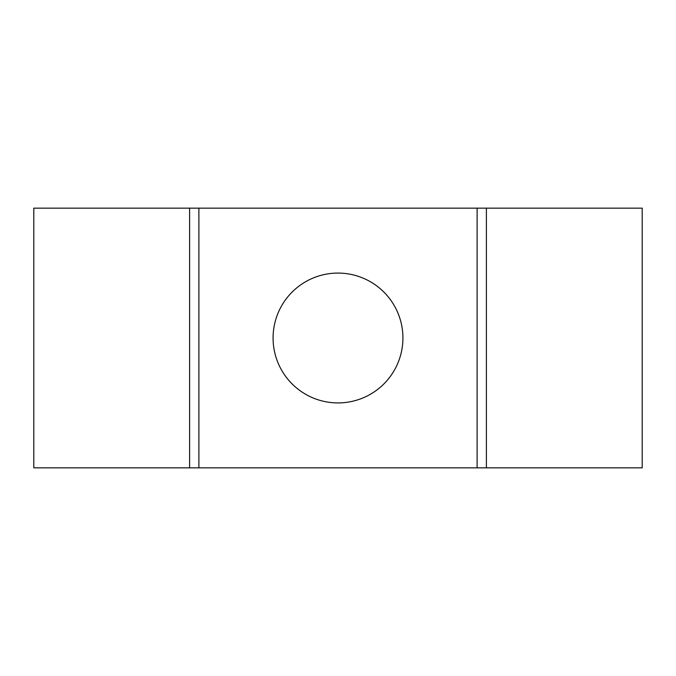 <?xml version="1.0" encoding="UTF-8"?>
<svg xmlns="http://www.w3.org/2000/svg" width="676" height="676" viewBox="0 0 676 676"><rect width="100%" height="100%" fill="white"/><g stroke="black" fill="none" stroke-linecap="round" stroke-linejoin="round"><path stroke-width="1.01" d="M198.888 467.843L486.39 467.843L486.39 208.157L189.61 208.157L189.61 467.843L198.888 467.843L198.888 208.157M402.921 338A64.921 64.921 0 0 1 338 402.921A64.921 64.921 0 0 1 273.079 338A64.921 64.921 0 0 1 338 273.079A64.921 64.921 0 0 1 402.921 338M486.39 208.157L642.2 208.157L642.2 467.843L486.39 467.843M189.61 208.157L33.8 208.157L33.8 467.843L189.61 467.843M477.112 208.157L477.112 467.843"/></g></svg>
